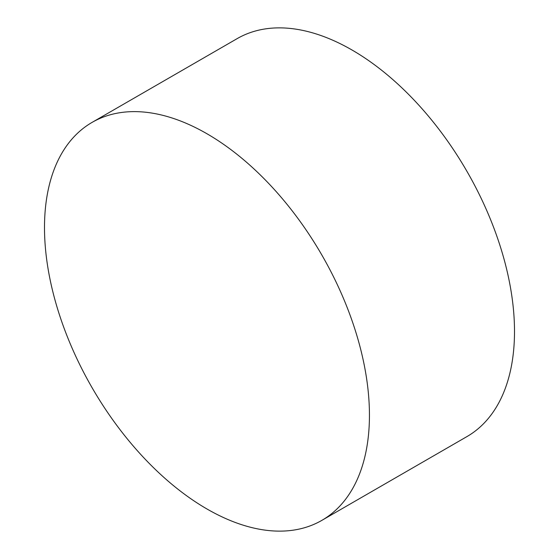 <?xml version="1.0" encoding="UTF-8"?>
<svg xmlns="http://www.w3.org/2000/svg" width="559" height="559" viewBox="0 0 559 559"><rect width="100%" height="100%" fill="white"/><g stroke="black" fill="none" stroke-linecap="round" stroke-linejoin="round"><path stroke-width="0.84" d="M44.496 227.569A229.77 132.658 60 0 1 92.088 122.386A229.77 132.658 60 0 1 120.653 112.597A229.77 132.658 60 0 1 285.628 202.624A229.77 132.658 60 0 1 369.443 415.176A229.77 132.658 60 0 1 344.617 500.522A229.77 132.658 60 0 1 321.858 520.366A229.77 132.658 60 0 1 144.795 458.806A229.77 132.658 60 0 1 44.496 227.569M92.088 122.386L237.142 38.634A229.77 132.658 60 0 1 414.205 100.194A229.77 132.658 60 0 1 514.504 331.431A229.77 132.658 60 0 1 466.912 436.614L321.858 520.366"/></g></svg>
